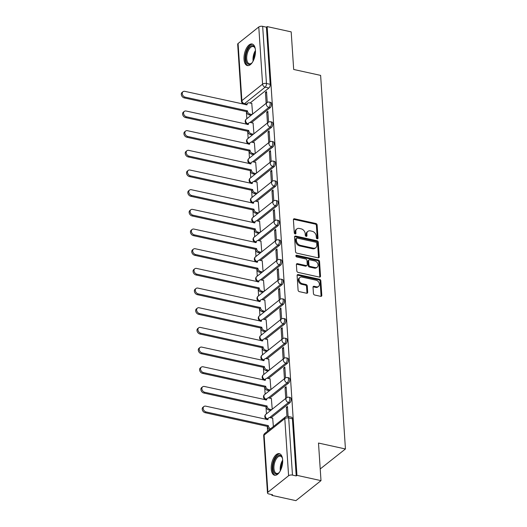 <?xml version="1.0" encoding="UTF-8"?>
<svg xmlns="http://www.w3.org/2000/svg" width="527" height="527" viewBox="0 0 527 527"><rect width="100%" height="100%" fill="white"/><g stroke="black" fill="none" stroke-linecap="round" stroke-linejoin="round"><path stroke-width="0.79" d="M317.228 238.823A0.975 0.731 51.4 0 0 318.005 238.138L317.129 224.983A1.39 1.041 51.4 0 0 315.857 223.488L294.514 218.791A1.39 1.041 51.4 0 0 293.73 218.942A1.39 1.041 51.4 0 0 293.407 219.766L294.283 232.921A0.975 0.731 51.4 0 0 295.943 233.283L295.831 231.584A4.447 3.333 51.4 0 1 296.853 228.942A4.447 3.333 51.4 0 1 299.362 228.454L301.141 228.85A4.447 3.333 51.4 0 1 305.199 233.645L305.311 235.345A0.975 0.731 51.4 0 0 306.971 235.714L306.859 234.008A4.447 3.333 51.4 0 1 307.88 231.373A4.447 3.333 51.4 0 1 310.39 230.885L312.168 231.274A4.447 3.333 51.4 0 1 316.226 236.07L316.338 237.776A0.975 0.731 51.4 0 0 317.228 238.823M317.274 238.83A0.975 0.731 51.4 0 0 317.274 238.724L316.398 225.569A1.39 1.041 51.4 0 0 315.126 224.067L293.783 219.37A1.39 1.041 51.4 0 0 293.453 219.351M295.212 233.981A0.975 0.731 51.4 0 0 295.212 233.869L295.1 232.17L295.831 231.584M306.24 236.406A0.975 0.731 51.4 0 0 306.24 236.294L306.128 234.594L306.859 234.008M255.437 50.243A11.034 5.356 -77.6 0 0 252.104 44.011A11.034 5.356 -77.6 0 0 246.353 48.477A11.034 5.356 -77.6 0 0 244.027 59.347A11.034 5.356 -77.6 0 0 247.361 65.572A11.034 5.356 -77.6 0 0 253.118 61.106A11.034 5.356 -77.6 0 0 255.437 50.243M282.65 459.893A11.034 5.356 -77.6 0 0 279.317 453.668A11.034 5.356 -77.6 0 0 273.559 458.134A11.034 5.356 -77.6 0 0 271.24 468.997A11.034 5.356 -77.6 0 0 274.574 475.229A11.034 5.356 -77.6 0 0 280.324 470.763A11.034 5.356 -77.6 0 0 282.65 459.893M313.44 293.526A1.39 1.041 51.4 0 0 314.711 295.028L320.699 296.345A1.39 1.041 51.4 0 0 321.483 296.187A1.39 1.041 51.4 0 0 321.806 295.364L320.831 280.759A1.39 1.041 51.4 0 0 319.566 279.257L298.216 274.56A1.39 1.041 51.4 0 0 297.432 274.712A1.39 1.041 51.4 0 0 297.109 275.542L298.084 290.146A1.39 1.041 51.4 0 0 299.349 291.648L306.589 293.236A1.39 1.041 51.4 0 0 307.373 293.084A1.39 1.041 51.4 0 0 307.689 292.261L307.274 286.009A1.39 1.041 51.4 0 0 306.009 284.508L302.419 283.724A3.715 2.787 51.4 0 1 299.323 280.97A3.715 2.787 51.4 0 1 299.883 277.505A3.715 2.787 51.4 0 1 301.978 277.097L316.035 280.186A3.715 2.787 51.4 0 1 319.125 282.94A3.715 2.787 51.4 0 1 318.572 286.405A3.715 2.787 51.4 0 1 316.47 286.813L314.132 286.299A1.39 1.041 51.4 0 0 313.348 286.451A1.39 1.041 51.4 0 0 313.025 287.274L313.44 293.526M267.143 26.587L291.187 31.877L293.684 69.465L320.627 75.394L345.442 448.978L318.499 443.049L320.996 480.637L296.951 475.347L267.143 26.587L266.412 27.173L262.663 26.35L266.458 83.483A2.833 1.37 102.4 0 1 265.167 87.172L244.462 103.687A2.833 1.37 102.4 0 1 243.691 103.931L246.293 104.504M318.143 257.841A1.39 1.041 51.4 0 0 318.927 257.69A1.39 1.041 51.4 0 0 319.243 256.866L318.275 242.255A1.39 1.041 51.4 0 0 317.01 240.753L295.66 236.063A1.39 1.041 51.4 0 0 294.876 236.215A1.39 1.041 51.4 0 0 294.553 237.038L295.528 251.642A1.39 1.041 51.4 0 0 296.793 253.144L318.143 257.841M319.553 261.504L320.521 276.115A1.39 1.041 51.4 0 1 320.205 276.938A1.39 1.041 51.4 0 1 319.421 277.09L298.071 272.393A1.39 1.041 51.4 0 1 296.806 270.898L296.391 264.646A1.39 1.041 51.4 0 1 296.708 263.823A1.39 1.041 51.4 0 1 297.491 263.665L306.147 265.575A1.39 1.041 51.4 0 0 306.931 265.417A1.39 1.041 51.4 0 0 307.254 264.594L306.977 260.45A1.39 1.041 51.4 0 0 305.713 258.948L296.694 256.965A0.975 0.731 51.4 0 1 296.582 255.233L318.288 260.009A1.39 1.041 51.4 0 1 319.553 261.504L318.822 262.09L319.79 276.701L320.521 276.115M320.996 480.637L295.904 500.65L271.86 495.36L271.807 494.603M245.892 104.418L245.918 104.787M246.366 111.566L246.84 118.694M247.203 124.082L247.222 124.458M247.677 131.243L248.151 138.37M248.507 143.759L248.533 144.135M248.981 150.92L249.455 158.047M249.811 163.436L249.838 163.811M250.292 170.596L250.76 177.718M251.122 183.106L251.148 183.488M251.596 190.273L252.071 197.394M252.426 202.783L252.453 203.165M252.901 209.95L253.375 217.071M253.737 222.46L253.757 222.835M254.212 229.62L254.686 236.748M255.042 242.137L255.068 242.512M255.516 249.297L255.99 256.425M256.346 261.814L256.372 262.189M256.827 268.974L257.295 276.102M257.657 281.484L257.677 281.866M258.131 288.651L258.605 295.772M258.961 301.161L258.988 301.543M259.436 308.328L259.91 315.449M260.266 320.838L260.292 321.213M260.746 327.998L261.214 335.126M261.576 340.514L261.603 340.89M262.051 347.675L262.525 354.803M262.881 360.191L262.907 360.567M263.355 367.352L263.829 374.48M264.192 379.862L264.211 380.244M264.666 387.029L265.14 394.15M265.496 399.538L265.522 399.921M265.97 406.706L266.445 413.827M266.8 419.215L266.827 419.591M267.281 426.376L267.597 431.165M320.218 468.964L345.442 448.978M296.951 475.347L296.214 475.927L292.472 475.104A2.833 1.271 176.2 0 0 288.592 475.743L267.894 492.251A2.833 1.271 176.2 0 0 267.485 492.976A2.833 1.271 176.2 0 0 268.849 493.951L272.591 494.774L271.86 495.36M266.412 27.173L270.206 84.307A2.833 1.37 102.4 0 1 268.908 87.996L250.075 103.028M238.085 43.497L241.88 100.637A2.833 1.271 176.2 0 0 241.471 101.355L237.677 44.222A2.833 1.271 -3.8 0 1 238.085 43.497L258.783 26.982A2.833 1.271 -3.8 0 1 262.663 26.35M268.559 122.119L267.841 111.296L266.741 112.172L267.914 112.429M253.928 133.759L253.079 123.074M269.864 141.789L269.145 130.973L268.045 131.849L269.218 132.106M255.233 153.436L254.383 142.751M271.174 161.466L270.45 150.65L269.356 151.526L270.529 151.783M256.544 173.113L255.687 162.428M272.479 181.143L271.761 170.326L270.661 171.203L271.833 171.459M257.848 192.783L256.998 182.105M273.783 200.82L273.065 189.997L271.972 190.873L273.144 191.136M259.152 212.46L258.302 201.775M275.094 220.497L274.376 209.674L273.276 210.55L274.448 210.807M260.463 232.137L259.613 221.452M276.398 240.167L275.68 229.35L274.58 230.227L275.753 230.483M261.767 251.814L260.918 241.129M277.703 259.844L276.985 249.027L275.891 249.903L277.064 250.16M263.072 271.491L262.222 260.806M279.014 279.521L278.296 268.704L277.195 269.58L278.368 269.837M264.383 291.161L263.533 280.483M280.318 299.198L279.6 288.374L278.506 289.251L279.679 289.514M265.687 310.838L264.837 300.153M281.629 318.875L280.904 308.051L279.811 308.927L280.983 309.184M266.998 330.515L266.142 319.83M282.933 338.545L282.215 327.728L281.115 328.604L282.288 328.861M268.302 350.191L267.452 339.507M284.237 358.222L283.519 347.405L282.426 348.281L283.598 348.538M269.607 369.868L268.757 359.183M285.548 377.899L284.83 367.082L283.73 367.958L284.903 368.215M270.918 389.539L270.068 378.86M286.853 397.575L286.135 386.752L285.035 387.628L286.207 387.892M272.222 409.216L271.372 398.531M288.104 416.435L287.439 406.429L286.345 407.305L287.518 407.562M273.375 426.554L272.676 418.207M289.817 402.806L288.493 402.516A2.833 1.37 102.4 0 0 289.778 399.538A2.833 1.37 102.4 0 0 288.928 397.226L290.258 397.523A2.833 1.37 -77.6 0 1 291.108 399.835A2.833 1.37 -77.6 0 1 289.817 402.806L270.983 417.839M288.513 383.129L287.182 382.839A2.833 1.37 102.4 0 0 288.473 379.862A2.833 1.37 102.4 0 0 287.623 377.556L288.954 377.846A2.833 1.37 -77.6 0 1 289.797 380.158A2.833 1.37 -77.6 0 1 288.513 383.129L269.679 398.162M287.208 363.459L285.878 363.162A2.833 1.37 102.4 0 0 287.162 360.191A2.833 1.37 102.4 0 0 286.319 357.879L287.643 358.169A2.833 1.37 -77.6 0 1 288.493 360.481A2.833 1.37 -77.6 0 1 287.208 363.459L268.368 378.485M285.897 343.782L284.567 343.485A2.833 1.37 102.4 0 0 285.858 340.514A2.833 1.37 102.4 0 0 285.008 338.202L286.339 338.492A2.833 1.37 -77.6 0 1 287.189 340.804A2.833 1.37 -77.6 0 1 285.897 343.782L267.064 358.808M284.593 324.105L283.262 323.815A2.833 1.37 102.4 0 0 284.547 320.838A2.833 1.37 102.4 0 0 283.704 318.525L285.035 318.822A2.833 1.37 -77.6 0 1 285.878 321.127A2.833 1.37 -77.6 0 1 284.593 324.105L265.753 339.131M283.282 304.428L281.958 304.138A2.833 1.37 102.4 0 0 283.243 301.161A2.833 1.37 102.4 0 0 282.4 298.849L283.724 299.145A2.833 1.37 -77.6 0 1 284.573 301.457A2.833 1.37 -77.6 0 1 283.282 304.428L264.449 319.461M281.978 284.751L280.647 284.461A2.833 1.37 102.4 0 0 281.938 281.484A2.833 1.37 102.4 0 0 281.089 279.178L282.419 279.468A2.833 1.37 -77.6 0 1 283.262 281.78A2.833 1.37 -77.6 0 1 281.978 284.751L263.144 299.784M280.674 265.081L279.343 264.785A2.833 1.37 102.4 0 0 280.627 261.814A2.833 1.37 102.4 0 0 279.784 259.501L281.115 259.791A2.833 1.37 -77.6 0 1 281.958 262.103A2.833 1.37 -77.6 0 1 280.674 265.081L261.833 280.107M279.363 245.404L278.039 245.108A2.833 1.37 102.4 0 0 279.323 242.137A2.833 1.37 102.4 0 0 278.473 239.825L279.804 240.114A2.833 1.37 -77.6 0 1 280.654 242.427A2.833 1.37 -77.6 0 1 279.363 245.404L260.529 260.43M278.058 225.727L276.728 225.437A2.833 1.37 102.4 0 0 278.019 222.46A2.833 1.37 102.4 0 0 277.169 220.148L278.5 220.444A2.833 1.37 -77.6 0 1 279.343 222.75A2.833 1.37 -77.6 0 1 278.058 225.727L259.218 240.753M276.754 206.05L275.423 205.761A2.833 1.37 102.4 0 0 276.708 202.783A2.833 1.37 102.4 0 0 275.865 200.471L277.189 200.767A2.833 1.37 -77.6 0 1 278.039 203.079A2.833 1.37 -77.6 0 1 276.754 206.05L257.914 221.083M275.443 186.374L274.112 186.084A2.833 1.37 102.4 0 0 275.404 183.106A2.833 1.37 102.4 0 0 274.554 180.801L275.885 181.09A2.833 1.37 -77.6 0 1 276.734 183.403A2.833 1.37 -77.6 0 1 275.443 186.374L256.609 201.406M274.139 166.703L272.808 166.407A2.833 1.37 102.4 0 0 274.093 163.436A2.833 1.37 102.4 0 0 273.25 161.124L274.58 161.414A2.833 1.37 -77.6 0 1 275.423 163.726A2.833 1.37 -77.6 0 1 274.139 166.703L255.299 181.729M272.828 147.026L271.504 146.73A2.833 1.37 102.4 0 0 272.788 143.759A2.833 1.37 102.4 0 0 271.939 141.447L273.269 141.737A2.833 1.37 -77.6 0 1 274.119 144.049A2.833 1.37 -77.6 0 1 272.828 147.026L253.994 162.052M271.524 127.35L270.193 127.06A2.833 1.37 102.4 0 0 271.484 124.082A2.833 1.37 102.4 0 0 270.634 121.77L271.965 122.066A2.833 1.37 -77.6 0 1 272.808 124.372A2.833 1.37 -77.6 0 1 271.524 127.35L252.69 142.376M270.219 107.673L268.889 107.383A2.833 1.37 102.4 0 0 270.173 104.405A2.833 1.37 102.4 0 0 269.33 102.093L270.654 102.39A2.833 1.37 -77.6 0 1 271.504 104.702A2.833 1.37 -77.6 0 1 270.219 107.673L251.379 122.705M267.248 102.442L266.53 91.619L265.437 92.495L266.609 92.759M252.617 114.082L251.768 103.397M265.437 92.495L266.155 103.285M296.214 475.927L292.419 418.794A2.833 1.37 -77.6 0 0 291.569 417.2L287.821 416.37A2.833 1.37 102.4 0 1 288.677 417.97L292.472 475.104M266.741 112.172L267.459 122.962M268.045 131.849L268.763 142.639M269.356 151.526L270.074 162.316M270.661 171.203L271.379 181.993M271.972 190.873L272.683 201.663M273.276 210.55L273.994 221.34M274.58 230.227L275.298 241.017M275.891 249.903L276.609 260.694M277.195 269.58L277.913 280.371M278.506 289.251L279.218 300.041M279.811 308.927L280.529 319.718M281.115 328.604L281.833 339.395M282.426 348.281L283.144 359.071M283.73 367.958L284.448 378.748M285.035 387.628L285.753 398.419M286.345 407.305L286.945 416.317M307.88 231.373L307.149 231.952A4.447 3.333 51.4 0 0 306.128 234.594M296.853 228.942L296.121 229.528A4.447 3.333 51.4 0 0 295.1 232.17M318.466 257.868A1.39 1.041 51.4 0 0 318.512 257.446L317.544 242.842A1.39 1.041 51.4 0 0 316.279 241.34L294.929 236.643A1.39 1.041 51.4 0 0 294.6 236.623M316.707 243.25A0.975 0.731 51.4 0 0 315.818 242.203L297.076 238.079A0.975 0.731 51.4 0 0 296.306 238.764L296.424 240.562A4.447 3.333 51.4 0 0 300.482 245.358L313.295 248.171A4.447 3.333 51.4 0 0 315.798 247.683A4.447 3.333 51.4 0 0 316.826 245.048L316.707 243.25M296.53 238.184L295.799 238.771A0.975 0.731 51.4 0 0 295.575 239.35L296.306 238.764M315.798 247.683L315.067 248.27A4.447 3.333 51.4 0 1 312.564 248.757L299.751 245.938A4.447 3.333 51.4 0 1 295.693 241.142L295.575 239.35M319.744 277.116A1.39 1.041 51.4 0 0 319.79 276.701M306.931 265.417L306.2 266.003A1.39 1.041 51.4 0 1 305.416 266.155L296.76 264.251A1.39 1.041 51.4 0 0 296.438 264.225M318.822 262.09A1.39 1.041 51.4 0 0 317.557 260.588L295.851 255.819A0.975 0.731 51.4 0 0 295.812 255.806M315.133 267.551A3.715 2.787 51.4 0 0 317.234 267.143A3.715 2.787 51.4 0 0 317.788 263.678A3.715 2.787 51.4 0 0 314.691 260.924L309.744 259.837A1.39 1.041 51.4 0 0 308.96 259.989A1.39 1.041 51.4 0 0 308.638 260.812L308.914 264.962A1.39 1.041 51.4 0 0 310.186 266.458L315.133 267.551L314.402 268.131A3.715 2.787 51.4 0 0 316.503 267.723L317.234 267.143M308.96 259.989L308.229 260.575A1.39 1.041 51.4 0 0 307.906 261.399L308.638 260.812M314.402 268.131L309.454 267.044A1.39 1.041 51.4 0 1 308.183 265.542L307.906 261.399M318.572 286.405L317.84 286.991A3.715 2.787 51.4 0 1 315.739 287.393L313.4 286.879A1.39 1.041 51.4 0 0 313.071 286.859M299.883 277.505L299.152 278.091A3.715 2.787 51.4 0 0 298.592 281.55A3.715 2.787 51.4 0 0 301.688 284.303L302.419 283.724M306.912 293.262A1.39 1.041 51.4 0 0 306.958 292.847L306.543 286.596A1.39 1.041 51.4 0 0 305.271 285.094L301.688 284.303M321.022 296.365A1.39 1.041 51.4 0 0 321.075 295.95L320.1 281.339A1.39 1.041 51.4 0 0 318.835 279.844L297.485 275.147A1.39 1.041 51.4 0 0 297.162 275.12M251.115 115.288L249.093 114.84A2.833 2.121 -128.6 0 1 246.511 111.783L247.459 111.026A2.833 2.121 51.4 0 0 250.042 114.082L252.064 114.524M251.913 103.43L249.297 102.857A2.833 2.121 51.4 0 0 247.703 103.167A2.833 2.121 51.4 0 0 247.051 104.847L184.832 91.349A3.254 2.444 51.4 0 0 182.994 91.705A3.254 2.444 51.4 0 0 182.507 94.735A3.254 2.444 51.4 0 0 185.221 97.152L247.446 110.841M246.498 111.599L184.266 97.91A3.254 2.444 -128.6 0 1 181.558 95.499A3.254 2.444 -128.6 0 1 182.046 92.462L182.994 91.705M246.168 104.84A2.833 2.121 -128.6 0 1 246.748 103.924L247.703 103.167M252.42 134.958L250.397 134.517A2.833 2.121 -128.6 0 1 247.815 131.46L248.764 130.703A2.833 2.121 51.4 0 0 251.353 133.759L253.375 134.201M253.217 123.107L250.602 122.534A2.833 2.121 51.4 0 0 249.007 122.844A2.833 2.121 51.4 0 0 248.355 124.524L186.143 111.026A3.254 2.444 51.4 0 0 184.305 111.381A3.254 2.444 51.4 0 0 183.818 114.412A3.254 2.444 51.4 0 0 186.525 116.823L248.751 130.512M247.802 131.276L185.576 117.58A3.254 2.444 -128.6 0 1 182.862 115.169A3.254 2.444 -128.6 0 1 183.35 112.139L184.305 111.381M247.473 124.517A2.833 2.121 -128.6 0 1 248.059 123.601L249.007 122.844M253.731 154.635L251.708 154.194A2.833 2.121 -128.6 0 1 249.119 151.137L250.075 150.379A2.833 2.121 51.4 0 0 252.657 153.436L254.679 153.877M254.528 142.784L251.913 142.204A2.833 2.121 51.4 0 0 250.312 142.521A2.833 2.121 51.4 0 0 249.66 144.2L187.447 130.696A3.254 2.444 51.4 0 0 185.609 131.058A3.254 2.444 51.4 0 0 185.122 134.089A3.254 2.444 51.4 0 0 187.836 136.5L250.061 150.188M249.106 150.946L186.881 137.257A3.254 2.444 -128.6 0 1 184.173 134.846A3.254 2.444 -128.6 0 1 184.661 131.816L185.609 131.058M248.784 144.194A2.833 2.121 -128.6 0 1 249.363 143.278L250.312 142.521M252.262 62.535A9.552 4.631 102.4 0 1 251.504 63.319A9.552 4.631 102.4 0 1 248.724 64.347A9.552 4.631 102.4 0 1 246.142 54.162A9.552 4.631 102.4 0 1 252.677 45.665A9.552 4.631 102.4 0 1 254.916 47.799A9.552 4.631 102.4 0 1 255.279 48.827M255.061 48.148A8.84 4.288 -77.6 0 0 253.204 46.501A8.84 4.288 -77.6 0 0 253.138 46.488A8.84 4.288 -77.6 0 0 247.097 54.288A8.84 4.288 -77.6 0 0 249.403 63.774A8.84 4.288 -77.6 0 0 249.475 63.787A8.84 4.288 -77.6 0 0 251.781 63.056M252.749 44.248A10.968 5.323 -77.6 0 0 245.503 53.859A10.968 5.323 -77.6 0 0 248.046 65.631M279.475 472.192A9.552 4.631 102.4 0 1 278.717 472.969A9.552 4.631 102.4 0 1 275.931 474.004A9.552 4.631 102.4 0 1 273.355 463.813A9.552 4.631 102.4 0 1 279.89 455.315A9.552 4.631 102.4 0 1 282.129 457.456A9.552 4.631 102.4 0 1 282.485 458.483M282.268 457.805A8.84 4.288 -77.6 0 0 280.417 456.158A8.84 4.288 -77.6 0 0 280.344 456.145A8.84 4.288 -77.6 0 0 274.31 463.938A8.84 4.288 -77.6 0 0 276.616 473.43A8.84 4.288 -77.6 0 0 276.682 473.444A8.84 4.288 -77.6 0 0 278.994 472.712M279.962 453.905A10.968 5.323 -77.6 0 0 272.716 463.516A10.968 5.323 -77.6 0 0 275.259 475.282M255.035 174.312L253.013 173.864A2.833 2.121 -128.6 0 1 250.43 170.814L251.379 170.056A2.833 2.121 51.4 0 0 253.961 173.106L255.984 173.554M255.832 162.461L253.217 161.881A2.833 2.121 51.4 0 0 251.623 162.191A2.833 2.121 51.4 0 0 250.971 163.877L188.752 150.373A3.254 2.444 51.4 0 0 186.92 150.729A3.254 2.444 51.4 0 0 186.433 153.765A3.254 2.444 51.4 0 0 189.14 156.176L251.366 169.865M250.417 170.623L188.192 156.934A3.254 2.444 -128.6 0 1 185.478 154.523A3.254 2.444 -128.6 0 1 185.965 151.493L186.92 150.729M250.088 163.864A2.833 2.121 -128.6 0 1 250.668 162.955L251.623 162.191M256.339 193.989L254.317 193.541A2.833 2.121 -128.6 0 1 251.735 190.491L252.683 189.727A2.833 2.121 51.4 0 0 255.272 192.783L257.295 193.231M257.143 182.131L254.528 181.558A2.833 2.121 51.4 0 0 252.927 181.868A2.833 2.121 51.4 0 0 252.275 183.548L190.063 170.05A3.254 2.444 51.4 0 0 188.225 170.405A3.254 2.444 51.4 0 0 187.737 173.442A3.254 2.444 51.4 0 0 190.445 175.853L252.677 189.542M251.722 190.3L189.496 176.611A3.254 2.444 -128.6 0 1 186.789 174.2A3.254 2.444 -128.6 0 1 187.276 171.163L188.225 170.405M251.392 183.541A2.833 2.121 -128.6 0 1 251.978 182.625L252.927 181.868M257.65 213.666L255.628 213.218A2.833 2.121 -128.6 0 1 253.039 210.161L253.994 209.403A2.833 2.121 51.4 0 0 256.577 212.46L258.599 212.901M258.447 201.808L255.832 201.235A2.833 2.121 51.4 0 0 254.231 201.545A2.833 2.121 51.4 0 0 253.579 203.224L191.367 189.727A3.254 2.444 51.4 0 0 189.529 190.082A3.254 2.444 51.4 0 0 189.041 193.113A3.254 2.444 51.4 0 0 191.756 195.53L253.981 209.219M253.032 209.977L190.8 196.288A3.254 2.444 -128.6 0 1 188.093 193.877A3.254 2.444 -128.6 0 1 188.58 190.84L189.529 190.082M252.703 203.218A2.833 2.121 -128.6 0 1 253.283 202.302L254.231 201.545M258.955 233.336L256.932 232.894A2.833 2.121 -128.6 0 1 254.35 229.838L255.299 229.08A2.833 2.121 51.4 0 0 257.881 232.137L259.91 232.578M259.752 221.485L257.136 220.912A2.833 2.121 51.4 0 0 255.542 221.221A2.833 2.121 51.4 0 0 254.89 222.901L192.678 209.403A3.254 2.444 51.4 0 0 190.84 209.759A3.254 2.444 51.4 0 0 190.352 212.789A3.254 2.444 51.4 0 0 193.06 215.2L255.285 228.889M254.337 229.653L192.111 215.958A3.254 2.444 -128.6 0 1 189.397 213.547A3.254 2.444 -128.6 0 1 189.885 210.517L190.84 209.759M254.007 222.895A2.833 2.121 -128.6 0 1 254.587 221.979L255.542 221.221M260.266 253.013L258.243 252.571A2.833 2.121 -128.6 0 1 255.654 249.515L256.609 248.757A2.833 2.121 51.4 0 0 259.192 251.814L261.214 252.255M261.063 241.162L258.447 240.589A2.833 2.121 51.4 0 0 256.847 240.898A2.833 2.121 51.4 0 0 256.194 242.578L193.982 229.074A3.254 2.444 51.4 0 0 192.144 229.436A3.254 2.444 51.4 0 0 191.657 232.466A3.254 2.444 51.4 0 0 194.364 234.877L256.596 248.566M255.641 249.324L193.416 235.635A3.254 2.444 -128.6 0 1 190.708 233.224A3.254 2.444 -128.6 0 1 191.196 230.194L192.144 229.436M255.318 242.572A2.833 2.121 -128.6 0 1 255.898 241.656L256.847 240.898M261.57 272.69L259.547 272.242A2.833 2.121 -128.6 0 1 256.965 269.192L257.914 268.434A2.833 2.121 51.4 0 0 260.496 271.484L262.518 271.932M262.367 260.839L259.752 260.259A2.833 2.121 51.4 0 0 258.158 260.569A2.833 2.121 51.4 0 0 257.505 262.255L195.286 248.751A3.254 2.444 51.4 0 0 193.455 249.106A3.254 2.444 51.4 0 0 192.961 252.143A3.254 2.444 51.4 0 0 195.675 254.554L257.901 268.243M256.952 269.001L194.726 255.312A3.254 2.444 -128.6 0 1 192.012 252.901A3.254 2.444 -128.6 0 1 192.5 249.87L193.455 249.106M256.623 262.242A2.833 2.121 -128.6 0 1 257.202 261.333L258.158 260.569M262.874 292.366L260.852 291.918A2.833 2.121 -128.6 0 1 258.27 288.868L259.218 288.104A2.833 2.121 51.4 0 0 261.807 291.161L263.829 291.609M263.671 280.509L261.056 279.936A2.833 2.121 51.4 0 0 259.462 280.245A2.833 2.121 51.4 0 0 258.81 281.925L196.597 268.427A3.254 2.444 51.4 0 0 194.759 268.783A3.254 2.444 51.4 0 0 194.272 271.82A3.254 2.444 51.4 0 0 196.979 274.231L259.205 287.92M258.256 288.677L196.031 274.989A3.254 2.444 -128.6 0 1 193.323 272.578A3.254 2.444 -128.6 0 1 193.811 269.541L194.759 268.783M257.927 281.919A2.833 2.121 -128.6 0 1 258.513 281.003L259.462 280.245M264.185 312.043L262.163 311.595A2.833 2.121 -128.6 0 1 259.574 308.539L260.529 307.781A2.833 2.121 51.4 0 0 263.111 310.838L265.134 311.279M264.982 300.186L262.367 299.613A2.833 2.121 51.4 0 0 260.766 299.922A2.833 2.121 51.4 0 0 260.114 301.602L197.902 288.104A3.254 2.444 51.4 0 0 196.064 288.46A3.254 2.444 51.4 0 0 195.576 291.49A3.254 2.444 51.4 0 0 198.29 293.908L260.516 307.597M259.561 308.354L197.335 294.665A3.254 2.444 -128.6 0 1 194.628 292.254A3.254 2.444 -128.6 0 1 195.115 289.218L196.064 288.46M259.238 301.596A2.833 2.121 -128.6 0 1 259.818 300.68L260.766 299.922M265.489 331.714L263.467 331.272A2.833 2.121 -128.6 0 1 260.885 328.216L261.833 327.458A2.833 2.121 51.4 0 0 264.416 330.515L266.438 330.956M266.287 319.863L263.671 319.29A2.833 2.121 51.4 0 0 262.077 319.599A2.833 2.121 51.4 0 0 261.425 321.279L199.213 307.781A3.254 2.444 51.4 0 0 197.375 308.137A3.254 2.444 51.4 0 0 196.887 311.167A3.254 2.444 51.4 0 0 199.595 313.578L261.82 327.267M260.872 328.031L198.646 314.342A3.254 2.444 -128.6 0 1 195.932 311.925A3.254 2.444 -128.6 0 1 196.419 308.894L197.375 308.137M260.542 321.272A2.833 2.121 -128.6 0 1 261.122 320.357L262.077 319.599M266.794 351.39L264.771 350.949A2.833 2.121 -128.6 0 1 262.189 347.892L263.138 347.135A2.833 2.121 51.4 0 0 265.727 350.191L267.749 350.633M267.597 339.54L264.982 338.966A2.833 2.121 51.4 0 0 263.381 339.276A2.833 2.121 51.4 0 0 262.729 340.956L200.517 327.451A3.254 2.444 51.4 0 0 198.679 327.814A3.254 2.444 51.4 0 0 198.192 330.844A3.254 2.444 51.4 0 0 200.899 333.255L263.131 346.944M262.176 347.701L199.95 334.013A3.254 2.444 -128.6 0 1 197.243 331.602A3.254 2.444 -128.6 0 1 197.73 328.571L198.679 327.814M261.847 340.949A2.833 2.121 -128.6 0 1 262.433 340.034L263.381 339.276M268.105 371.067L266.082 370.619A2.833 2.121 -128.6 0 1 263.5 367.569L264.449 366.812A2.833 2.121 51.4 0 0 267.031 369.862L269.053 370.31M268.902 359.216L266.287 358.637A2.833 2.121 51.4 0 0 264.686 358.946A2.833 2.121 51.4 0 0 264.04 360.633L201.821 347.128A3.254 2.444 51.4 0 0 199.983 347.484A3.254 2.444 51.4 0 0 199.496 350.521A3.254 2.444 51.4 0 0 202.21 352.932L264.435 366.621M263.487 367.378L201.255 353.689A3.254 2.444 -128.6 0 1 198.547 351.278A3.254 2.444 -128.6 0 1 199.035 348.248L199.983 347.484M263.157 360.62A2.833 2.121 -128.6 0 1 263.737 359.71L264.686 358.946M269.409 390.744L267.387 390.296A2.833 2.121 -128.6 0 1 264.804 387.246L265.753 386.482A2.833 2.121 51.4 0 0 268.342 389.539L270.364 389.987M270.206 378.887L267.591 378.314A2.833 2.121 51.4 0 0 265.997 378.623A2.833 2.121 51.4 0 0 265.344 380.303L203.132 366.805A3.254 2.444 51.4 0 0 201.294 367.161A3.254 2.444 51.4 0 0 200.807 370.198A3.254 2.444 51.4 0 0 203.514 372.609L265.74 386.298M264.791 387.055L202.566 373.366A3.254 2.444 -128.6 0 1 199.852 370.955A3.254 2.444 -128.6 0 1 200.339 367.918L201.294 367.161M264.462 380.296A2.833 2.121 -128.6 0 1 265.048 379.381L265.997 378.623M270.72 410.421L268.698 409.973A2.833 2.121 -128.6 0 1 266.109 406.916L267.064 406.159A2.833 2.121 51.4 0 0 269.646 409.216L271.668 409.657M271.517 398.564L268.902 397.99A2.833 2.121 51.4 0 0 267.301 398.3A2.833 2.121 51.4 0 0 266.649 399.98L204.436 386.482A3.254 2.444 51.4 0 0 202.599 386.838A3.254 2.444 51.4 0 0 202.111 389.868A3.254 2.444 51.4 0 0 204.825 392.286L267.051 405.974M266.095 406.732L203.87 393.043A3.254 2.444 -128.6 0 1 201.162 390.632A3.254 2.444 -128.6 0 1 201.65 387.595L202.599 386.838M265.773 399.973A2.833 2.121 -128.6 0 1 266.352 399.058L267.301 398.3M269.633 429.538A2.833 2.121 -128.6 0 1 267.42 426.593L268.368 425.836A2.833 2.121 51.4 0 0 270.588 428.78M272.821 418.24L270.206 417.667A2.833 2.121 51.4 0 0 268.612 417.977A2.833 2.121 51.4 0 0 267.96 419.657L205.741 406.159A3.254 2.444 51.4 0 0 203.909 406.515A3.254 2.444 51.4 0 0 203.422 409.545A3.254 2.444 51.4 0 0 206.129 411.956L268.355 425.645M267.406 426.409L205.181 412.72A3.254 2.444 -128.6 0 1 202.467 410.302A3.254 2.444 -128.6 0 1 202.954 407.272L203.909 406.515M267.077 419.65A2.833 2.121 -128.6 0 1 267.657 418.734L268.612 417.977M317.274 238.724L318.005 238.138M295.212 233.869L295.943 233.283M306.24 236.294L306.971 235.714M288.592 475.743L284.797 418.603L264.099 435.118L267.894 492.251M268.908 87.996L265.167 87.172A2.833 2.121 51.4 0 1 262.578 84.122L258.783 26.982M246.524 104.142L244.462 103.687A2.833 2.121 51.4 0 1 241.88 100.637L262.578 84.122A2.833 1.271 -3.8 0 1 266.458 83.483L270.206 84.307M288.928 397.226A2.833 2.833 0 0 0 286.556 397.78A2.833 2.121 -128.6 0 0 285.904 399.459A2.833 2.121 -128.6 0 0 288.493 402.516L269.567 417.615M287.623 377.556A2.833 2.833 0 0 0 285.252 378.103A2.833 2.121 -128.6 0 0 284.6 379.783A2.833 2.121 -128.6 0 0 287.182 382.839L268.256 397.938M286.319 357.879A2.833 2.833 0 0 0 283.948 358.432A2.833 2.121 -128.6 0 0 283.295 360.112A2.833 2.121 -128.6 0 0 285.878 363.162L266.952 378.267M285.008 338.202A2.833 2.833 0 0 0 282.637 338.756A2.833 2.121 -128.6 0 0 281.985 340.435A2.833 2.121 -128.6 0 0 284.567 343.485L265.641 358.591M283.704 318.525A2.833 2.833 0 0 0 281.332 319.079A2.833 2.121 -128.6 0 0 280.68 320.759A2.833 2.121 -128.6 0 0 283.262 323.815L264.337 338.914M282.4 298.849A2.833 2.833 0 0 0 280.021 299.402A2.833 2.121 -128.6 0 0 279.369 301.082A2.833 2.121 -128.6 0 0 281.958 304.138L263.032 319.237M281.089 279.178A2.833 2.833 0 0 0 278.717 279.725A2.833 2.121 -128.6 0 0 278.065 281.405A2.833 2.121 -128.6 0 0 280.647 284.461L261.721 299.56M279.784 259.501A2.833 2.833 0 0 0 277.413 260.048A2.833 2.121 -128.6 0 0 276.761 261.735A2.833 2.121 -128.6 0 0 279.343 264.785L260.417 279.89M278.473 239.825A2.833 2.833 0 0 0 276.102 240.378A2.833 2.121 -128.6 0 0 275.45 242.058A2.833 2.121 -128.6 0 0 278.039 245.108L259.106 260.213M277.169 220.148A2.833 2.833 0 0 0 274.798 220.701A2.833 2.121 -128.6 0 0 274.145 222.381A2.833 2.121 -128.6 0 0 276.728 225.437L257.802 240.536M275.865 200.471A2.833 2.833 0 0 0 273.487 201.024A2.833 2.121 -128.6 0 0 272.841 202.704A2.833 2.121 -128.6 0 0 275.423 205.761L256.497 220.859M274.554 180.801A2.833 2.833 0 0 0 272.182 181.347A2.833 2.121 -128.6 0 0 271.53 183.027A2.833 2.121 -128.6 0 0 274.112 186.084L255.187 201.182M273.25 161.124A2.833 2.833 0 0 0 270.878 161.67A2.833 2.121 -128.6 0 0 270.226 163.357A2.833 2.121 -128.6 0 0 272.808 166.407L253.882 181.505M271.939 141.447A2.833 2.833 0 0 0 269.567 142A2.833 2.121 -128.6 0 0 268.915 143.68A2.833 2.121 -128.6 0 0 271.504 146.73L252.578 161.835M270.634 121.77A2.833 2.833 0 0 0 268.263 122.323A2.833 2.121 -128.6 0 0 267.611 124.003A2.833 2.121 -128.6 0 0 270.193 127.06L251.267 142.158M269.33 102.093A2.833 2.833 0 0 0 266.958 102.646A2.833 2.121 -128.6 0 0 266.306 104.326A2.833 2.121 -128.6 0 0 268.889 107.383L249.963 122.481M247.848 123.799A2.833 2.121 -128.6 0 1 245.602 120.841A2.833 2.121 51.4 0 1 246.254 119.161A2.833 2.833 0 0 0 247.413 124.135M249.159 143.476A2.833 2.121 -128.6 0 1 246.913 140.518A2.833 2.121 51.4 0 1 247.565 138.838A2.833 2.833 0 0 0 248.718 143.812M250.463 163.146A2.833 2.121 -128.6 0 1 248.217 160.195A2.833 2.121 51.4 0 1 248.869 158.515A2.833 2.833 0 0 0 250.029 163.489M251.768 182.823A2.833 2.121 -128.6 0 1 249.528 179.872A2.833 2.121 51.4 0 1 250.173 178.185A2.833 2.833 0 0 0 251.333 183.165M253.079 202.5A2.833 2.121 -128.6 0 1 250.832 199.542A2.833 2.121 51.4 0 1 251.484 197.862A2.833 2.833 0 0 0 252.637 202.842M254.383 222.177A2.833 2.121 -128.6 0 1 252.137 219.219A2.833 2.121 51.4 0 1 252.789 217.539A2.833 2.833 0 0 0 253.948 222.513M255.694 241.853A2.833 2.121 -128.6 0 1 253.447 238.896A2.833 2.121 51.4 0 1 254.1 237.216A2.833 2.833 0 0 0 255.252 242.189M256.998 261.524A2.833 2.121 -128.6 0 1 254.752 258.573A2.833 2.121 51.4 0 1 255.404 256.893A2.833 2.833 0 0 0 256.563 261.866M258.302 281.201A2.833 2.121 -128.6 0 1 256.056 278.249A2.833 2.121 51.4 0 1 256.708 276.563A2.833 2.833 0 0 0 257.868 281.543M259.613 300.877A2.833 2.121 -128.6 0 1 257.367 297.92A2.833 2.121 51.4 0 1 258.019 296.24A2.833 2.833 0 0 0 259.172 301.22M260.918 320.554A2.833 2.121 -128.6 0 1 258.671 317.597A2.833 2.121 51.4 0 1 259.324 315.917A2.833 2.833 0 0 0 260.483 320.89M262.229 340.231A2.833 2.121 -128.6 0 1 259.982 337.273A2.833 2.121 51.4 0 1 260.634 335.594A2.833 2.833 0 0 0 261.787 340.567M263.533 359.901A2.833 2.121 -128.6 0 1 261.287 356.95A2.833 2.121 51.4 0 1 261.939 355.27A2.833 2.833 0 0 0 263.098 360.244M264.837 379.578A2.833 2.121 -128.6 0 1 262.591 376.627A2.833 2.121 51.4 0 1 263.243 374.941A2.833 2.833 0 0 0 264.402 379.921M266.148 399.255A2.833 2.121 -128.6 0 1 263.902 396.297A2.833 2.121 51.4 0 1 264.554 394.618A2.833 2.833 0 0 0 265.707 399.598M267.452 418.932A2.833 2.121 -128.6 0 1 265.206 415.974A2.833 2.121 51.4 0 1 265.858 414.294A2.833 2.833 0 0 0 267.018 419.268M292.419 418.794L288.677 417.97A2.833 1.271 -3.8 0 0 284.797 418.603A2.833 2.121 -128.6 0 1 285.45 416.923L264.752 433.438A2.833 2.833 0 0 0 263.691 435.836L267.485 492.976M263.691 435.836A2.833 1.271 176.2 0 1 264.099 435.118A2.833 2.121 -128.6 0 1 264.752 433.438M293.783 219.37L294.514 218.791M315.126 224.067L315.857 223.488M316.398 225.569L317.129 224.983M294.929 236.643L295.66 236.063M316.279 241.34L317.01 240.753M317.544 242.842L318.275 242.255M318.512 257.446L319.243 256.866M295.693 241.142L296.424 240.562M299.751 245.938L300.482 245.358M312.564 248.757L313.295 248.171M296.76 264.251L297.491 263.665M305.416 266.155L306.147 265.575M295.851 255.819L296.582 255.233M317.557 260.588L318.288 260.009M308.183 265.542L308.914 264.962M309.454 267.044L310.186 266.458M313.4 286.879L314.132 286.299M315.739 287.393L316.47 286.813M305.271 285.094L306.009 284.508M306.543 286.596L307.274 286.009M306.958 292.847L307.689 292.261M297.485 275.147L298.216 274.56M318.835 279.844L319.566 279.257M320.1 281.339L320.831 280.759M321.075 295.95L321.806 295.364M246.511 111.783L247.459 111.026M249.093 114.84L250.042 114.082M184.266 97.91L185.221 97.152M247.815 131.46L248.764 130.703M250.397 134.517L251.353 133.759M185.576 117.58L186.525 116.823M249.119 151.137L250.075 150.379M251.708 154.194L252.657 153.436M186.881 137.257L187.836 136.5M253.125 61.092A8.84 4.288 102.4 0 1 255.457 50.5M255.47 51.975A8.551 4.15 -77.6 0 0 253.757 59.755M280.331 470.743A8.84 4.288 102.4 0 1 282.663 460.157M282.676 461.632A8.551 4.15 -77.6 0 0 280.963 469.412M250.43 170.814L251.379 170.056M253.013 173.864L253.961 173.106M188.192 156.934L189.14 156.176M251.735 190.491L252.683 189.727M254.317 193.541L255.272 192.783M189.496 176.611L190.445 175.853M253.039 210.161L253.994 209.403M255.628 213.218L256.577 212.46M190.8 196.288L191.756 195.53M254.35 229.838L255.299 229.08M256.932 232.894L257.881 232.137M192.111 215.958L193.06 215.2M255.654 249.515L256.609 248.757M258.243 252.571L259.192 251.814M193.416 235.635L194.364 234.877M256.965 269.192L257.914 268.434M259.547 272.242L260.496 271.484M194.726 255.312L195.675 254.554M258.27 288.868L259.218 288.104M260.852 291.918L261.807 291.161M196.031 274.989L196.979 274.231M259.574 308.539L260.529 307.781M262.163 311.595L263.111 310.838M197.335 294.665L198.29 293.908M260.885 328.216L261.833 327.458M263.467 331.272L264.416 330.515M198.646 314.342L199.595 313.578M262.189 347.892L263.138 347.135M264.771 350.949L265.727 350.191M199.95 334.013L200.899 333.255M263.5 367.569L264.449 366.812M266.082 370.619L267.031 369.862M201.255 353.689L202.21 352.932M264.804 387.246L265.753 386.482M267.387 390.296L268.342 389.539M202.566 373.366L203.514 372.609M266.109 406.916L267.064 406.159M268.698 409.973L269.646 409.216M203.87 393.043L204.825 392.286M267.42 426.593L268.368 425.836M205.181 412.72L206.129 411.956M246.254 119.161L266.958 102.646M247.565 138.838L268.263 122.323M248.869 158.515L269.567 142M250.173 178.185L270.878 161.67M251.484 197.862L272.182 181.347M252.789 217.539L273.487 201.024M254.1 237.216L274.798 220.701M255.404 256.893L276.102 240.378M256.708 276.563L277.413 260.048M258.019 296.24L278.717 279.725M259.324 315.917L280.021 299.402M260.634 335.594L281.332 319.079M261.939 355.27L282.637 338.756M263.243 374.941L283.948 358.432M264.554 394.618L285.252 378.103M265.858 414.294L286.556 397.78M287.821 416.37A2.833 2.833 0 0 0 285.45 416.923M241.471 101.355A2.833 2.833 0 0 0 243.691 103.931"/></g></svg>
